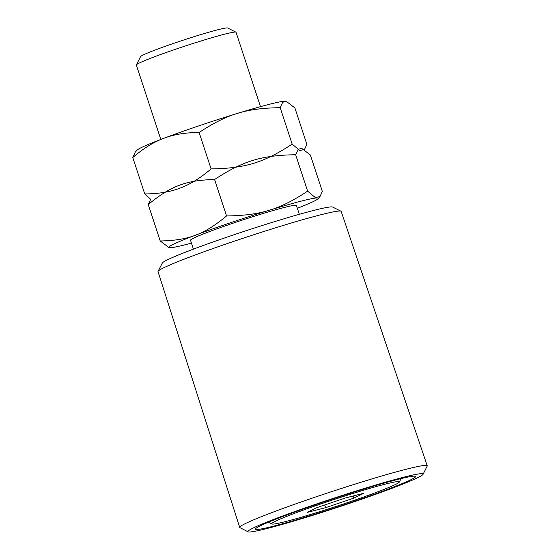 <?xml version="1.0" encoding="UTF-8"?>
<svg xmlns="http://www.w3.org/2000/svg" width="560" height="560" viewBox="0 0 560 560"><rect width="100%" height="100%" fill="white"/><g stroke="black" fill="none" stroke-linecap="round" stroke-linejoin="round"><path stroke-width="0.84" d="M160.811 139.44L136.353 65.051A52.465 2.814 -18.2 0 1 136.381 64.883A52.465 2.814 -18.2 0 1 170.072 51.149A52.465 2.814 -18.2 0 1 224.49 34.216A52.465 2.814 -18.2 0 1 235.921 32.158A52.465 2.814 -18.2 0 1 236.04 32.277L260.498 106.666M235.921 32.158L227.661 28A45.906 2.464 161.8 0 0 217.658 29.806A45.906 2.464 161.8 0 0 170.044 44.618A45.906 2.464 161.8 0 0 140.56 56.637L136.381 64.883M353.941 498.099L325.584 507.689L307.153 512.414L317.093 507.549L345.45 497.966L363.874 493.241L353.941 498.099L353.241 495.971M325.584 507.689L324.695 504.98M384.58 484.316A67.221 3.605 -18.2 0 1 399.343 482.041A67.221 3.605 -18.2 0 1 336.644 506.254A67.221 3.605 -18.2 0 1 271.81 523.978A67.221 3.605 -18.2 0 1 311.64 507.129A67.221 3.605 -18.2 0 1 384.58 484.316M299.341 214.312L296.429 205.45A55.748 2.989 161.8 0 0 284.158 207.515A55.748 2.989 161.8 0 0 225.001 225.967A55.748 2.989 161.8 0 0 190.512 240.275L193.424 249.13M249.207 532A92.19 4.942 -18.2 0 1 248.143 531.832A92.19 4.942 -18.2 0 1 333.97 498.127A92.19 4.942 -18.2 0 1 423.052 474.327A92.19 4.942 -18.2 0 1 341.446 506.072A92.19 4.942 -18.2 0 1 249.207 532M423.052 474.327L427.182 466.095A98.693 5.292 161.8 0 0 427.224 465.78A98.693 5.292 161.8 0 0 425.873 465.374A98.693 5.292 161.8 0 0 324.653 493.948A98.693 5.292 161.8 0 0 239.715 527.429A98.693 5.292 161.8 0 0 239.939 527.653L248.143 531.832M239.715 527.429L158.025 271.635A96.397 5.173 -18.2 0 1 158.074 271.327A96.397 5.173 -18.2 0 1 243.446 238.119A96.397 5.173 -18.2 0 1 339.857 211.022A96.397 5.173 -18.2 0 1 340.963 211.197A96.397 5.173 -18.2 0 1 341.18 211.414L427.224 465.78M256.613 529.494A84.273 4.522 161.8 0 0 343.098 505.078A84.273 4.522 161.8 0 0 415.576 476.497A84.273 4.522 161.8 0 0 414.421 476.154A84.273 4.522 161.8 0 0 328.006 500.549A84.273 4.522 161.8 0 0 255.458 529.144A84.273 4.522 161.8 0 0 256.613 529.494M340.963 211.197L332.647 207.06A89.782 4.816 161.8 0 0 246.057 230.734A89.782 4.816 161.8 0 0 162.309 263.06L158.074 271.327M132.776 157.521C143.549 148.316 153.874 141.918 163.758 138.334A78.701 4.221 -18.2 0 0 137.074 150.143L135.17 152.264L132.776 157.521L144.746 193.928L150.64 199.318L148.246 204.568L160.216 240.975L169.155 247.709A78.701 4.221 -18.2 0 1 269.283 210.238A78.701 4.221 -18.2 0 1 318.031 198.765A78.701 4.221 -18.2 0 1 297.36 208.285M148.246 204.568C170.66 186.011 186.263 180.124 214.592 179.536C242.634 161.07 261.702 155.239 295.645 154.742L307.622 191.156C279.58 209.622 260.512 215.453 226.562 215.95C204.148 234.507 188.538 240.394 160.216 240.975M226.562 215.95L214.592 179.536M295.645 154.742L298.144 149.38L301.609 148.281L310.359 154.98L322.329 191.387L319.935 196.644L315.175 197.463L307.622 191.156M191.443 243.11A78.701 4.221 -18.2 0 1 169.155 247.709M280.182 107.695L282.674 102.333L285.957 101.199A78.701 4.221 -18.2 0 0 239.554 112.77A78.701 4.221 -18.2 0 0 163.765 138.32C173.551 134.491 185.339 132.545 199.122 132.489C227.164 114.023 246.232 108.192 280.182 107.695L292.152 144.102C264.11 162.575 245.042 168.406 211.092 168.896C200.319 178.108 189.994 184.499 180.11 188.083C170.317 191.926 158.529 193.872 144.746 193.928M199.122 132.489L211.092 168.896M286.139 101.234L294.889 107.933L306.859 144.34L304.465 149.597L299.705 150.416L292.152 144.102M399.343 482.041L401.086 478.604M271.81 523.978L268.366 522.242M318.031 198.765L319.935 196.644"/></g></svg>
